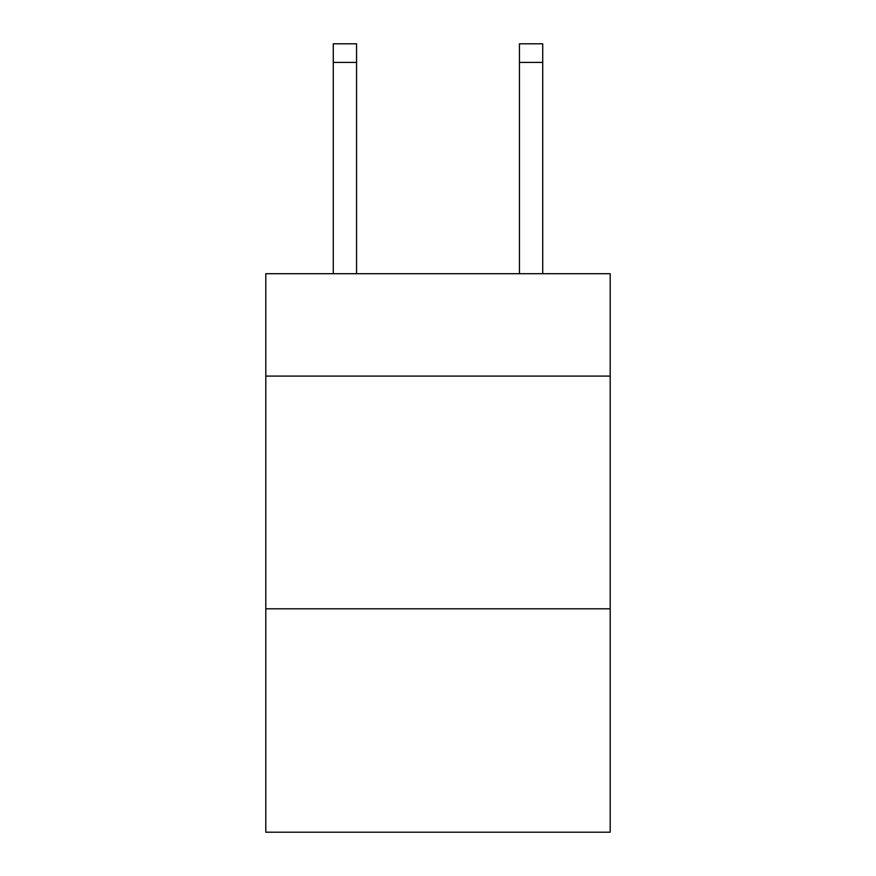 <?xml version="1.0" encoding="UTF-8"?>
<svg xmlns="http://www.w3.org/2000/svg" width="876" height="876" viewBox="0 0 876 876"><rect width="100%" height="100%" fill="white"/><g stroke="black" fill="none" stroke-linecap="round" stroke-linejoin="round"><path stroke-width="1.31" d="M610.2 376.1L610.2 273.706L265.8 273.706L265.8 376.1L610.2 376.1L610.2 832.2L265.8 832.2L265.8 376.1M610.2 608.809L265.8 608.809M356.554 273.706L356.554 62.415L333.285 62.415L333.285 43.8L356.554 43.8L356.554 62.415M333.285 273.706L333.285 62.415M542.715 273.706L542.715 43.8L519.446 43.8L519.446 273.706M519.446 62.415L542.715 62.415"/></g></svg>

